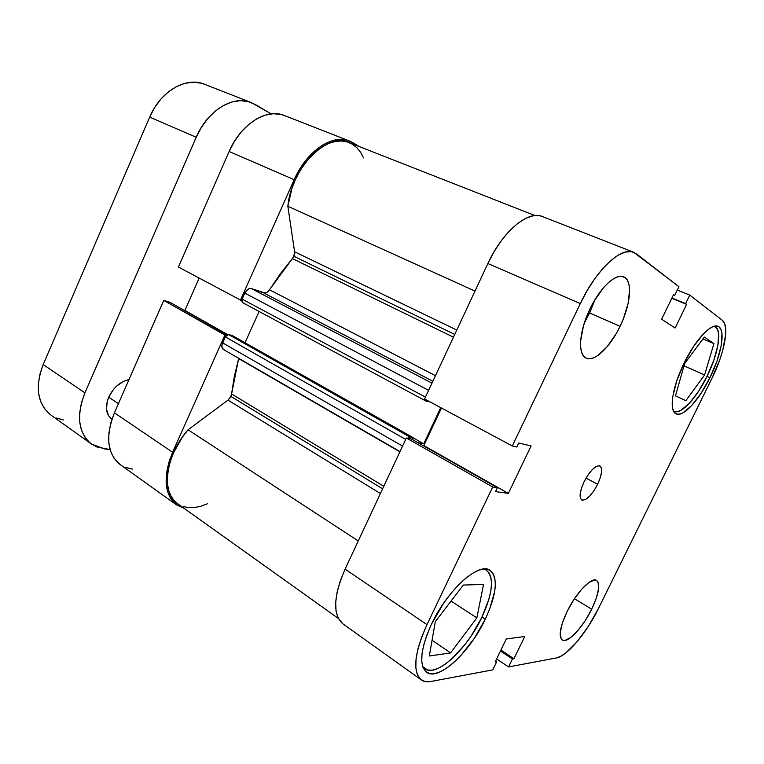 <?xml version="1.0" encoding="UTF-8"?>
<svg xmlns="http://www.w3.org/2000/svg" width="764" height="764" viewBox="0 0 764 764"><rect width="100%" height="100%" fill="white"/><g stroke="black" fill="none" stroke-linecap="round" stroke-linejoin="round"><path stroke-width="1.15" d="M707.053 376.337C696.472 398.149 681.03 414.938 674.163 411.309L677.276 411.672L680.867 410.363L689.338 403.316L698.497 391.397L707.053 376.337C718.37 353.78 722.505 329.351 714.751 326.591L717.597 329.628L718.609 333.61L717.912 345.252L713.843 360.216L707.053 376.337M481.817 617.446C467.033 649.19 436.397 677.849 424.794 668.739L422.721 666.676L427.735 670.066L432.596 670.133L438.288 668.29L444.591 664.651L451.257 659.38L464.703 644.892L471.025 636.202L481.817 617.446C492.875 593.256 494.375 577.469 486.315 570.097L483.66 569.018L485.665 569.724L488.884 572.57L490.851 577.135L491.51 583.219L490.88 590.582L488.989 598.947L481.817 617.446M589.665 313.039L594.975 299.66L589.665 313.039L620.062 326.295L589.665 313.039L584.498 322.532L589.665 313.039M589.913 309.067C599.893 287.818 615.746 272.996 623.644 276.816C632.964 280.168 630.806 304.549 620.062 326.295L623.462 318.54L628.189 303.136L629.593 289.699L628.934 284.361L627.378 280.245L624.952 277.523L621.734 276.339L617.847 276.769L613.425 278.812L608.641 282.432L603.694 287.493L594.125 301.092L589.913 309.067L583.515 325.693L580.63 340.897L580.64 347.181L581.624 352.261L583.515 355.948L586.217 358.135L589.617 358.765L593.58 357.848L597.945 355.441L607.218 346.646L616.137 333.734L620.062 326.295C610.235 347.076 594.421 362.308 586.198 358.125C577.574 354.868 578.988 331.452 589.913 309.067M591.728 609.185L574.452 598.728L591.728 609.185L596.407 597.954L598.632 588.471L598.05 582.139L596.684 580.487L594.65 579.971L588.891 582.445L581.605 589.292L573.926 599.52L567.117 611.486C576.171 592.616 591.584 576.648 596.589 580.43C600.514 584.288 598.89 593.867 591.728 609.185C582.903 627.521 567.518 643.918 562.256 640.012C558.417 636.326 560.041 626.814 567.117 611.486L562.294 623.243L560.213 632.879L561.177 638.905L562.734 640.261L564.93 640.461L570.842 637.453L577.976 630.453L585.281 620.549L591.728 609.185M597.639 484.271L586.026 478.092L597.639 484.271L600.323 477.653L601.602 471.808L601.287 467.606L599.387 465.715L596.178 466.451L592.138 469.755L587.879 475.132L584.088 481.74C590.161 470.462 595.452 465.19 599.95 465.916C602.796 468.475 602.022 474.597 597.639 484.271C591.622 495.483 586.332 500.735 581.767 500.009C578.959 497.526 579.733 491.433 584.088 481.74L581.366 488.54L580.124 494.461L580.564 498.567L582.569 500.277L585.826 499.35L589.827 495.979L593.962 490.689L597.639 484.271M709.966 377.674L707.034 376.375L709.966 377.674L716.995 361.047L721.216 345.614L721.97 333.601L720.958 329.485L719.019 326.906L716.221 325.98L712.65 326.782L708.438 329.322L703.739 333.524L693.693 346.254L684.172 362.929C695.336 339.779 711.303 322.886 718.026 326.343C725.991 329.169 721.655 354.401 709.966 377.674C699.041 400.193 683.131 417.545 676.083 413.83C668.71 411.156 672.205 386.995 684.172 362.929L676.789 380.768L672.74 396.755L672.177 403.23L672.606 408.358L673.991 411.949L676.264 413.907L679.311 414.193L682.997 412.827L691.716 405.522L701.142 393.212L709.966 377.674M485.312 619.155L482.017 617.025L485.312 619.155L489.562 609.424L494.69 591.46L495.378 583.868L494.719 577.584L492.723 572.876L489.428 569.944L484.92 568.96L479.343 570.001L472.897 573.086L465.82 578.147L458.39 585.014L450.922 593.418L443.741 603.035L431.479 624.207C447.484 589.732 479.171 561.664 490.058 570.307C498.329 577.89 496.743 594.172 485.312 619.155C470.032 651.912 438.469 681.612 426.541 672.253C418.777 665.072 420.42 649.056 431.479 624.207L426.942 634.836L423.733 644.873L421.995 653.898L421.757 661.529L423.017 667.478L425.682 671.546L429.607 673.609L434.611 673.657L440.475 671.718L446.959 667.937L453.816 662.474L460.797 655.569L474.177 638.513L485.312 619.155M421.222 679.855L342.826 623.796C332.607 614.705 333.352 596.474 345.08 569.132L426.981 624.627L345.08 569.132L406.352 438.001L492.704 486.983L426.981 624.627C414.269 653.23 412.369 671.651 421.279 679.893C423.819 681.679 427.009 682.214 430.839 681.498L492.742 669.894L496.724 661.7L495.626 660.965L496.724 661.7L495.139 661.977L506.312 638.971L524.763 636.488L513.924 658.711L512.443 658.969L508.566 666.924L556.326 657.966C567.06 656.257 586.599 632.907 598.432 608.555L711.771 378.705C724.463 353.369 729.859 325.645 722.286 320.25L689.749 295.085L677.296 290.072L689.749 295.085L722.286 320.25L724.492 323.287L725.628 328.062L725.695 334.365L722.725 350.466L719.831 359.663L711.771 378.705L598.432 608.555L588.385 626.289L576.973 641.827L565.742 652.972L560.709 656.324L556.326 657.966L508.566 666.924L512.443 658.969L513.924 658.711L524.763 636.488L506.312 638.971L495.139 661.977L496.724 661.7L492.742 669.894L430.839 681.498L425.032 681.536L420.458 679.234L417.325 674.612L415.817 667.793L416.046 658.998L418.032 648.579L421.718 636.956L426.981 624.627L492.704 486.983L497.431 487.671L495.54 491.624L508.346 493.391L531.085 445.956L518.766 443.034L516.856 447.026L512.291 445.975L424.583 398.97L487.862 263.542L580.296 303.566L512.291 445.975L580.296 303.566L587.105 290.673L594.65 278.908L602.586 268.804L610.551 260.772L618.21 255.128L625.239 252.072L631.36 251.642L636.355 253.782L678.929 286.71L674.66 295.496L673.552 294.684L661.634 319.228L675.109 328.023L686.635 304.368L685.604 303.604L689.749 295.085L685.604 303.604L686.635 304.368L671.795 298.304L686.635 304.368L675.109 328.023L661.634 319.228L673.552 294.684L674.66 295.496L673.399 294.99L674.66 295.496L678.929 286.71L633.681 252.263C621.294 246.38 596.149 269.702 580.296 303.566L487.862 263.542L424.583 398.97L512.291 445.975L516.856 447.026L518.766 443.034L531.085 445.956L508.346 493.391L422.664 445.355L423.839 445.584L441.468 408.014L423.839 445.584L508.346 493.391L495.54 491.624L497.431 487.671L411.529 439.052L406.352 438.001L345.08 569.132L340.267 580.936L337.096 592.196L335.683 602.414L336.064 611.171L338.175 618.133L342.921 623.863M542.469 216.556L539.728 215.754L533.033 215.811L525.565 218.399L517.62 223.46L509.521 230.852L501.633 240.268L494.298 251.327L487.862 263.542C502.55 231.349 528.22 210.024 542.325 216.498L633.566 252.216M508.566 666.924L496.619 658.921L508.566 666.924M513.924 658.711L500.917 650.088L513.924 658.711M512.443 658.969L500.458 651.024L512.443 658.969M406.352 438.001L411.529 439.052L497.431 487.671L492.704 486.983L406.352 438.001M671.928 298.027L685.604 303.604L671.928 298.027M483.526 584.431L463.309 585.062L435.318 621.638L429.32 655.999L450.588 652.905L432.071 640.222L450.588 652.905L476.841 617.895L451.056 601.058L476.841 617.895L483.526 584.431L463.309 585.062L435.318 621.638L429.32 655.999L450.588 652.905L476.841 617.895L483.526 584.431M713.91 343.609L704.322 337.058L684.649 363.559L675.481 395.847L685.843 400.689L704.618 374.952L684.009 365.832L704.618 374.952L713.91 343.609L702.918 338.949L713.91 343.609L704.322 337.058L684.649 363.559L675.481 395.847L685.843 400.689L704.618 374.952L713.91 343.609M176.484 504.842L120.11 464.541C107.18 453.74 105.279 436.511 114.419 412.837L172.616 452.269C162.856 476.889 164.165 494.432 176.551 504.899L184.067 508.327L175.424 504.03L170.725 498.653L167.574 491.567L166.132 483.02L166.504 473.346L168.682 462.946L172.616 452.269L114.419 412.837L163.763 300.405L224.883 335.071L172.616 452.269L224.883 335.071L226.192 335.444L163.763 300.405L114.419 412.837L110.77 423.122L108.88 433.207L108.813 442.652L110.551 451.085L113.979 458.171L120.225 464.617M353.226 142.868L359.147 146.516L353.226 142.868L346.474 140.07L338.891 139.468L330.783 141.168L322.475 145.131L314.319 151.243L306.66 159.275L299.851 168.892L294.188 179.674L240.412 300.252L294.188 179.674C306.545 151.052 332.617 133.595 349.52 141.025L353.226 142.868M241.701 300.682L178.413 267.028L229.124 151.501L178.413 267.028L241.701 300.682M284.514 115.574L281.171 114.495L273.388 113.712L265.156 115.144L256.799 118.773L248.682 124.484L241.137 132.057L234.519 141.197L229.124 151.501L294.188 179.674L229.124 151.501C240.727 124.083 266.741 107.848 284.332 115.498L349.368 140.958M199.156 278.144L184.917 310.423L183.532 310.003L227.567 334.546L184.917 310.423L199.156 278.144M169.828 302.248L163.763 300.405L169.828 302.248L227.175 334.708L169.828 302.248M125.172 467.31L132.43 469.096M426.264 401.215L425.672 399.553L426.264 401.215L242.56 302.601L242.083 299.096L425.452 397.108L242.083 299.096L244.776 293.07L428.614 390.356L244.776 293.07C246.61 289.585 248.806 288.095 251.375 288.582L431.985 383.136L251.375 288.582L263.761 292.956L432.873 381.236L263.761 292.956C265.786 293.433 267.706 292.373 269.501 289.766L280.503 273.541L292.383 258.576L453.453 337.172L292.383 258.576L293.834 256.265L454.733 334.451L293.834 256.265L294.589 251.776L456.786 330.048L294.589 251.776L294.264 255.128L293.185 257.487L269.501 289.766L435.461 375.687L269.501 289.766L266.722 292.526L265.175 293.07L251.375 288.582L248.73 288.802L245.359 291.943L242.083 299.096L241.749 301.369L242.78 302.697M338.309 618.401L177.544 503.667C160.727 493.095 165.492 455.201 188.059 429.788L358.249 540.941L188.059 429.788L227.987 400.116L230.9 396.411L382.611 488.798L230.9 396.411L231.597 393.947L383.776 486.296L231.597 393.947L230.336 397.481L227.987 400.116L188.059 429.788L182.424 437.046L173.457 452.947L170.362 461.15L168.319 469.239L167.364 476.975L167.526 484.175L168.768 490.641L171.05 496.228L174.297 500.802L178.413 504.259M399.878 451.849L238.645 358.593L231.597 393.947L234.3 376.556L238.721 358.316L399.878 451.849M363.559 157.871L360.579 152.237L356.788 147.614L352.261 144.129L347.104 141.894L341.412 140.987L335.348 141.464L329.036 143.326L322.647 146.564L316.353 151.1L310.318 156.84L304.712 163.62L299.689 171.279L295.382 179.607L291.924 188.374L287.866 206.251L294.589 251.776L287.866 206.251L474.998 291.074L287.866 206.251C291.285 168.061 327.049 131.895 349.033 142.553L534.953 215.543M259.082 311.464L245.063 342.749L259.082 311.464M400.002 451.581L223.403 349.463C221.646 348.155 221.369 345.949 222.572 342.826L402.561 446.1L222.572 342.826L225.246 336.848L228.579 334.517L409.781 436.951L413.162 437.638L409.781 436.951L228.579 334.517L232.418 335.616L413.162 437.638L412.293 439.481L413.162 437.638L232.418 335.616L227.701 334.517L225.246 336.848L221.894 345.137L222.238 348.155L224.072 349.74M183.274 506.551L188.746 507.64L194.696 507.516L200.961 506.217L207.407 503.791M426.455 401.291L429.912 401.826L426.455 401.291M440.723 407.623L423.733 443.827L417.918 442.671L423.733 443.827L413.076 437.81L423.733 443.827L440.723 407.623M409.781 436.951L407.498 438.23L409.781 436.951M227.987 400.116L380.405 493.525L227.987 400.116M225.246 336.848L405.694 439.405L225.246 336.848M111.974 419.159L111.601 418.901C105.881 414.269 104.916 407.031 108.708 397.184L113.502 389.411L116.625 386.097L123.73 381.246L129.03 379.555C120.282 381.551 113.511 387.424 108.708 397.184L118.439 403.688L108.708 397.184L107.246 401.329L106.473 409.284L108.584 415.778L111.668 418.949M204.628 84.298L201.18 83.171L193.216 82.187L184.888 83.314L176.532 86.552L168.5 91.785L161.137 98.823L154.767 107.38L149.677 117.102L43.195 364.571L84.938 392.858C76.104 416.046 78.281 433.112 91.451 444.046L103.914 448.802L110.083 449.585L96.589 446.892L90.248 443.13L85.186 437.619L81.624 430.562L79.752 422.196L79.676 412.856L81.423 402.943L84.938 392.858L196.214 137.253L201.486 127.187L207.999 118.296L215.467 110.942L223.556 105.432L231.922 101.965L240.202 100.667L248.071 101.526L255.205 104.477L271.201 113.884L251.28 102.567C233.383 94.812 207.455 110.446 196.214 137.253L84.938 392.858L43.195 364.571L39.871 374.36L38.315 384.044L38.582 393.202L40.635 401.463L44.36 408.492L50.921 415.053M56.02 417.908L63.441 419.99M91.374 443.989L50.796 414.967C37.321 403.869 34.791 387.071 43.195 364.571L149.677 117.102L196.214 137.253L149.677 117.102C160.402 91.174 186.187 76.371 204.446 84.231L251.108 102.5M673.456 410.984L674.163 411.309M423.017 667.497L424.736 668.701M484.491 568.96L486.315 570.097M714.025 326.285L714.751 326.591M170 458.839L170.916 459.47"/></g></svg>
